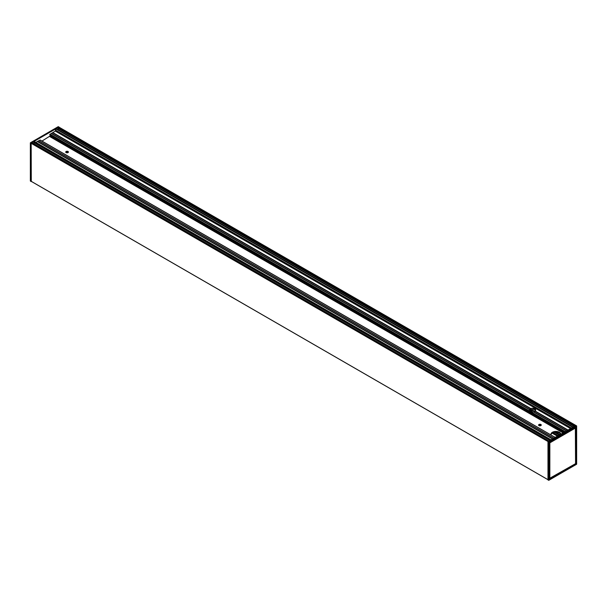 <?xml version="1.0" encoding="UTF-8"?>
<svg xmlns="http://www.w3.org/2000/svg" width="607" height="607" viewBox="0 0 607 607"><rect width="100%" height="100%" fill="white"/><g stroke="black" fill="none" stroke-linecap="round" stroke-linejoin="round"><path stroke-width="0.91" d="M58.204 126.711L59.023 127.113M575.868 425.507L58.993 127.144M31.071 181.235L547.977 479.667L31.086 181.281L31.177 143.07L31.291 181.402M547.977 479.925L548.796 480.281L547.977 479.925L547.977 441.699L548.72 441.957L548.645 480.281M58.264 129.777A1.7 0.979 120 0 0 58.022 128.441A0.728 0.417 -60 0 1 57.877 128.115L58.879 127.075L576.604 425.886L548.72 441.957L31.071 143.267M548.045 441.57L550.913 439.916L33.969 141.461L31.814 142.706L32.179 142.918M550.913 439.916L575.186 425.902L58.249 127.447L56.087 128.692L56.451 128.904M575.929 427.214L549.479 442.48L575.929 427.214L549.479 442.488L575.595 427.965L575.557 427.465M576.073 427.298L575.937 463.778L575.884 427.275M576.073 463.778L549.365 478.764M575.702 427.381L575.595 463.634M549.365 478.483L575.565 463.657L575.353 427.753M575.565 463.649L575.573 428.011M549.843 478.506L549.843 442.86L575.595 427.965L575.55 463.702L549.821 478.551L549.464 442.731L549.722 478.559M548.796 480.281L576.65 464.173L576.62 426.015L548.796 442.086L548.796 480.281L576.597 464.264L576.62 426.015M575.823 425.53L575.186 425.902M549.335 479.219L549.35 442.662M549.365 442.715L575.497 427.882M49.88 134.997L50.062 134.208L55.298 131.097L56.019 128.73L34.038 141.423L551.05 439.84L34.167 141.408M35.805 142.357L37.323 141.499L552.552 438.967M37.353 141.522L40.32 140.111L555.253 437.412L40.13 140.005M41.982 141.074L50.791 135.528M567.803 430.166L534.919 411.212A3.118 1.798 180 0 1 533.599 411.728L533.341 411.857A3.118 1.798 180 0 1 529.463 410.112A3.118 1.798 180 0 1 529.554 409.672L51.322 133.441L529.63 409.437A3.118 1.798 180 0 1 530.518 408.678L530.822 408.541A3.118 1.798 180 0 1 534.782 408.754A3.118 1.798 180 0 1 535.693 410.029A3.118 1.798 180 0 1 535.154 411.038L534.995 411.227M52.566 132.698L530.579 408.67L52.566 132.698M55.412 130.095L571.475 428.041L55.412 130.095M34.007 143.798A1.7 0.979 120 0 0 33.757 142.433A0.728 0.417 -60 0 1 33.605 142.099L34.038 141.423L550.981 439.878M31.033 143.244L30.35 142.827L30.449 181.106M30.38 180.985L31.033 181.47M548.121 441.524L31.177 143.07L31.814 142.706L548.751 441.16M572.962 427.184L56.019 128.73L573.031 427.146M31.101 143.115L30.449 142.736L58.355 126.711M535.586 410.491A3.118 1.798 -0 0 0 535.495 410.324L533.682 409.277A3.118 1.798 -0 0 0 532.658 409.164L532.24 411.296A3.118 1.798 -0 0 0 531.694 411.356L531.444 409.201A3.118 1.798 0 0 0 530.07 409.808L529.964 411.076M531.406 411.28L529.964 410.484M530.093 410.218L531.428 410.909L529.964 410.066M530.017 409.869L531.413 410.673L530.063 409.816M530.222 409.695L531.603 410.415M531.406 410.355L530.306 409.642M530.488 409.543L531.603 410.112M531.406 410.051L530.579 409.497M530.784 409.406L531.603 409.801M531.406 409.74L530.89 409.361M532.521 413.648A3.118 1.798 180 0 1 529.463 411.88M541.103 425.424A1.351 0.782 -0 0 0 540.883 425.257A1.351 0.782 -0 0 0 538.75 425.424L539.327 425.742M68.25 152.425A1.351 0.782 -0 0 0 68.03 152.258A1.351 0.782 -0 0 0 65.897 152.425L66.474 152.744M560.671 434.278A4.939 2.853 -0 0 0 559.396 433.019A4.939 2.853 -0 0 0 554.328 432.336A4.939 2.853 -0 0 0 551.019 434.658M551.156 435.044A4.939 2.853 180 0 1 550.974 434.271A4.939 2.853 180 0 1 554.016 431.638A4.939 2.853 180 0 1 559.396 432.26A4.939 2.853 180 0 1 560.845 434.18M555.754 437.123A4.939 2.853 180 0 1 554.57 437.017M68.03 151.492A1.351 0.782 180 0 1 68.424 152.046A1.351 0.782 180 0 1 67.074 152.827A1.351 0.782 180 0 1 65.723 152.046A1.351 0.782 180 0 1 66.558 151.325A1.351 0.782 180 0 1 68.03 151.492M540.883 424.49A1.351 0.782 180 0 1 541.277 425.044A1.351 0.782 180 0 1 539.927 425.826A1.351 0.782 180 0 1 538.576 425.044A1.351 0.782 180 0 1 539.411 424.323A1.351 0.782 180 0 1 540.883 424.49M38.727 140.703L553.941 438.163M564.464 432.093L49.736 134.913M535.427 410.249L533.857 409.346M549.365 479.143L575.861 463.907L549.365 478.931M576.551 425.894L575.899 425.492M549.479 479.302L575.929 464.029M566.536 430.894L533.462 411.796M533.341 411.857L566.43 430.955M533.477 411.789L566.551 430.887M566.665 430.818L533.599 411.728M529.63 409.437L51.413 133.343M567.773 430.181L534.919 411.212M530.518 408.678L52.521 132.705M568.038 430.029L535.154 411.038M55.298 131.097L570.55 428.58M530.822 408.541L52.786 132.546M567.962 430.067L535.108 411.098M530.761 408.587L52.733 132.607M535.086 411.159L567.902 430.105M52.703 132.652L530.723 408.64M558.152 435.735L552.969 432.745M540.723 425.674L539.638 425.044M67.87 152.676L66.785 152.046M558.296 435.651L553.144 432.677M540.883 425.598L539.896 425.029M68.03 152.6L67.043 152.031M557.78 435.947L552.567 432.935L557.78 435.947M540.215 425.811L539.13 425.181L540.215 425.811M67.362 152.805L66.277 152.182L67.362 152.805M40.001 140.02L555.177 437.45M555.253 437.412L40.32 140.111M565.238 431.645L50.062 134.208M49.926 134.344L565.056 431.752M564.669 431.972L49.736 134.678M38.81 140.703L553.986 438.14M552.522 438.982L37.27 141.507M570.77 428.451L55.412 130.907M38.643 140.71L553.895 438.193M51.246 133.525L529.554 409.672M552.658 438.907L37.459 141.461M552.719 438.869L37.49 141.408M552.795 438.831L37.543 141.348M550.177 440.341L33.605 142.099M549.965 440.462L33.757 142.433M574.427 426.342L57.877 128.115M574.457 426.326L57.877 128.085M559.328 435.06L554.548 432.298M559.472 434.969L554.775 432.26M559.897 434.726L555.511 432.199M560.041 434.642L555.784 432.184M534.729 411.334L532.438 410.013L534.729 411.334M535.495 410.324L533.682 409.277M531.603 409.566L531.117 409.285M531.633 409.52L531.186 409.262M563.038 432.912L49.766 136.583M563.258 432.791L49.88 136.393M563.288 432.768L49.88 136.363M563.395 432.708L49.911 136.249M563.706 432.525L50.07 135.983M563.82 432.465L50.146 135.9M572.712 427.328L55.859 128.927M58.022 128.441L574.214 426.463M552.188 433.163L557.393 436.175M548 479.97L548.774 480.334L576.65 464.173L576.65 425.977L575.952 425.484M59 127.03L58.226 126.666L30.35 142.827L30.35 181.023L31.048 181.516M66.239 152.198L67.316 152.812M539.092 425.196L540.169 425.811M552.537 432.958L557.75 435.963M548.903 441.077L32.072 142.683M547.977 479.705L31.086 181.281M532.438 410.066L534.676 411.356M56.345 128.669L573.183 427.055"/></g></svg>
